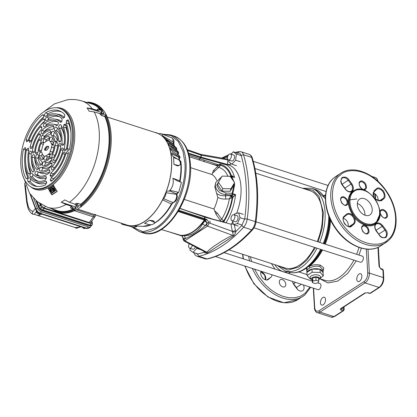 <?xml version="1.0" encoding="UTF-8"?>
<svg xmlns="http://www.w3.org/2000/svg" width="417" height="417" viewBox="0 0 417 417"><rect width="100%" height="100%" fill="white"/><g stroke="black" fill="none" stroke-linecap="round" stroke-linejoin="round"><path stroke-width="0.63" d="M131.543 226.718L143.052 231.748L155.656 227.911C172.575 218.268 186.769 186.696 184.913 162.818L182.964 151.199L178.299 141.545L171.168 135.582L162.536 134.196M227.479 164.616L227.781 159.919L201.39 155.26L200.911 154.389L227.348 159.075M228.829 160.112L227.786 159.919L227.5 159.091L200.942 154.399M205.591 219.029L205.232 220.369L207.202 222.954L208.766 222.589C208.187 220.77 207.129 219.582 205.591 219.029L204.705 218.727L204.382 217.08L230.95 224.169L232.368 231.393L235.501 230.669L235.595 231.873C235.266 233.817 234.526 235.23 233.384 236.105L232.733 235.355L207.489 226.129L206.597 224.82L205.008 225.852C196.933 232.947 194.864 234.281 185.544 238.467L183.954 239.499L184.846 240.802L206.764 252.186C209.48 249.429 212.806 246.838 216.725 244.409C220.484 241.902 228.266 236.919 232.733 235.355C233.452 235.834 233.369 234.724 232.477 232.019L232.368 231.393L208.802 222.777C209.084 223.585 208.646 224.7 207.489 226.129L184.846 240.802L183.861 240.906L205.3 252.045L207.807 252.681C206.759 253.359 205.518 253.228 204.095 252.285L204.049 251.05M187.264 149.667L200.541 154.3L201.39 155.26M194.739 252.91L197.601 254.13L204.095 252.285L204.549 251.654M232.477 232.019L235.595 231.873L241.829 225.461L244.753 218.826C246.285 207.098 246.744 195.839 246.124 185.049C245.498 174.264 243.82 164.387 241.099 155.416C240.442 153.461 239.29 152.627 237.648 152.909L237.111 153.029M200.879 154.384L201.296 155.239L201.176 157.183L227.505 164.475L230.674 164.475L230.742 163.344M227.646 159.106L227.312 159.065M222.553 158.22L224.528 157.47L227.536 157.209M233.384 236.105L207.807 252.681M230.95 224.169L233.327 223.924M226.499 164.882L200.931 157.803L201.041 155.176L187.587 150.485M180.999 235.423L182.062 235.72L183.183 238.519C183.027 237.137 182.5 236.194 181.598 235.688L161.348 229.527M200.989 157.126L200.827 157.772L199.691 158.695L200.926 157.105L188.489 153.154M183.954 239.499L183.172 238.738L183.313 239.301L183.183 238.519L185.544 238.467L184.298 235.662C191.961 235.751 198.518 231.492 202.725 223.72L205.232 220.369L204.7 220.186L205.06 218.847M178.21 211.502L204.33 220.067L204.653 218.706L178.94 210.293M204.627 220.16L204.7 220.186C201.526 224.867 197.121 229.407 193.16 231.909C188.958 234.583 184.95 235.767 181.14 235.459L180.785 235.324C188.948 235.657 196.798 230.575 204.33 220.067L204.627 220.16L204.961 218.816L204.638 217.158M182.062 235.72L184.298 235.662M359.517 281.277A4.134 2.325 107.9 0 1 358.036 281.569A4.134 2.325 107.9 0 1 356.816 278.123A4.134 2.325 107.9 0 1 359.1 273.99A4.134 2.325 107.9 0 1 360.58 273.698A4.134 2.325 107.9 0 1 361.794 277.143A4.134 2.325 107.9 0 1 359.517 281.277M323.206 304.811A4.134 2.325 107.9 0 1 321.726 305.098A4.134 2.325 107.9 0 1 320.506 301.653A4.134 2.325 107.9 0 1 322.789 297.524A4.134 2.325 107.9 0 1 324.27 297.232A4.134 2.325 107.9 0 1 325.489 300.678A4.134 2.325 107.9 0 1 323.206 304.811M364.745 293.047L340.778 308.575A1.183 0.803 57.1 0 0 341.361 308.528L365.323 292.995A1.183 0.803 -122.9 0 1 364.745 293.047L368.055 292.708L369.915 293.307L378.99 287.422A7.678 4.316 -72.1 0 0 383.322 277.597A1.183 0.553 -3.3 0 1 383.776 277.998L383.322 270.19A1.183 0.553 176.7 0 0 382.874 269.789L381.013 269.189A1.183 0.662 -72.1 0 0 380.648 268.538L379.486 266.906A1.183 0.553 -3.3 0 0 379.032 266.505L381.013 269.189M369.915 293.307A1.183 0.803 57.1 0 0 370.494 293.255L369.493 293.391A1.183 0.662 -72.1 0 0 369.915 293.307M343.587 307.084L343.712 309.211A1.183 0.553 -3.3 0 1 344.166 309.612L344.004 306.813M334.549 316.555L331.218 317.144A7.678 4.316 -72.1 0 0 333.97 316.602A1.183 0.803 57.1 0 0 334.549 316.555L343.629 310.67A1.183 0.803 -122.9 0 1 343.045 310.722L341.184 310.118A1.183 0.662 -72.1 0 0 341.851 308.606A1.183 0.553 -3.3 0 1 341.518 308.429M356.78 198.935L349.081 199.952M364.948 215.203A9.45 6.432 57.1 0 0 357.343 203.465A9.45 6.432 57.1 0 1 364.948 215.203M322.529 249.976A40.136 22.554 107.9 0 1 309.117 266.411C312.547 264.717 316.294 264.295 320.36 265.134L323.78 267.86L323.086 271.264M323.003 269.841L319.855 266.51C316.602 265.77 313.297 266.208 309.94 267.829L309.117 266.411L308.022 266.791M306.401 268.037L306.391 268.178A40.136 22.554 107.9 0 1 305.552 268.631M361.367 248.167L358.938 255.058M356.254 260.87L347.715 273.328L337.76 281.084L327.908 282.961L319.672 278.665L324.718 280.292A40.136 22.554 -72.1 0 0 339.094 277.472A40.136 22.554 -72.1 0 0 353.866 260.104M303.727 188.661L312.828 190.162L318.953 196.287L323.41 212.482L322.252 228.01L318.108 241.87M306.813 271.248L306.391 268.178A1.183 0.97 -134.7 0 1 307.491 269.418L306.787 270.774L306.912 272.999A8.121 3.816 -3.3 0 1 306.938 272.572M275.012 269.09L271.436 263.575M290.112 272.478L288.694 273.51M306.99 273.416A8.121 3.816 -3.3 0 1 306.912 272.999M307.006 272.306A8.121 3.816 -3.3 0 1 311.88 269.147L306.928 272.358L307.11 275.522L312.14 272.265L320.235 272.437L319.928 269.267A8.121 3.816 -3.3 0 0 312.083 269.101L311.88 269.147M309.94 267.829L307.491 269.418M320.1 269.325A8.121 3.816 -3.3 0 1 323.128 272.061A8.121 3.816 -3.3 0 1 323.071 272.65L320.053 269.267M312.083 269.101L319.928 269.267M320.235 272.437L323.3 275.866L323.071 272.65M311.186 279.208L310.175 278.957L307.11 275.522M312.265 280.193A4.134 1.944 -3.3 0 1 311.489 279.599L310.436 278.238A5.155 2.424 -3.3 0 1 312.286 275.382A5.155 2.424 -3.3 0 1 318.463 275.157A5.155 2.424 -3.3 0 1 320.235 277.675L319.344 279.145A4.134 1.944 -3.3 0 1 318.645 279.823M311.489 279.599A4.134 1.944 -3.3 0 1 312.969 277.305A4.134 1.944 -3.3 0 1 317.926 277.128A4.134 1.944 -3.3 0 1 319.344 279.145M311.958 269.095L312.14 272.265M323.3 275.866L319.625 278.686M315.429 247.682L306.902 260.187L298.645 267.115L287.86 270.127L278.759 265.942M228.964 249.856L284.962 267.949A40.605 22.82 -72.1 0 0 299.51 265.092A40.605 22.82 -72.1 0 0 314.522 247.39M317.233 241.589A40.605 22.82 -72.1 0 0 309.93 190.663L255.772 173.17M312.406 282.643L312.224 279.52L312.698 277.91L315.857 277.164L318.541 278.035L318.718 281.157L318.249 282.768L315.09 283.508L312.406 282.643L312.88 281.032L312.698 277.91M312.88 281.032L316.034 280.287L318.718 281.157M315.857 277.164L316.034 280.287M317.728 282.888L319.995 283.623A3.18 1.788 107.9 0 1 320.934 286.271A3.18 1.788 107.9 0 1 319.182 289.445A3.18 1.788 107.9 0 1 318.046 289.669L215.5 256.544M254.01 227.844L360.408 262.215A3.18 1.788 -72.1 0 0 361.544 261.991A3.18 1.788 -72.1 0 0 363.296 258.816A3.18 1.788 -72.1 0 0 362.363 256.168L256.033 221.818M200.681 249.647L196.777 248.381L193.014 252.353L189.964 250.143L190.173 248.36M196.86 247.662L196.777 248.381M197.663 253.854L193.014 252.353M238.159 226.082L233.51 224.581L232.483 220.89M234.328 214.807L234.745 213.869L238.675 212.852L240.025 217.7L237.44 223.564L233.51 224.581M243.325 214.354L238.675 212.852M244.675 219.201L240.025 217.7M242.089 225.065L237.44 223.564M231.44 176.271L231.477 175.812L232.034 175.703L234.562 177.465L231.763 176.683L234.109 181.927M234.411 183.24L234.656 185.216L232.743 193.676L235.553 194.624L232.071 194.927L232.743 193.676L232.212 193.332L232.071 194.927L225.816 194.624L225.482 195.755L230.971 195.662L230.674 196.152L232.149 197.877C230.752 206.212 227.937 213.895 223.705 220.911L223.689 222.141M236.528 165.669L231.878 164.168L228.829 161.958L229.032 160.175M240.286 161.697L235.641 160.196L231.878 164.168M237.951 153.305L233.301 151.804L236.35 154.014L235.641 160.196M231.07 154.154L233.301 151.804M241 155.515L236.35 154.014M195.37 246.885A3.18 1.788 107.9 0 1 193.889 248.97A3.18 1.788 107.9 0 1 192.753 249.194L189.589 248.172A3.18 1.788 107.9 0 1 189.245 243.705M192.373 245.326A3.18 1.788 107.9 0 1 190.731 247.948A3.18 1.788 107.9 0 1 189.589 248.172M233.906 214.672L237.07 215.693A3.18 1.788 107.9 0 1 238.003 218.341A3.18 1.788 107.9 0 1 236.251 221.516A3.18 1.788 107.9 0 1 235.115 221.74L231.951 220.718A3.18 1.788 107.9 0 1 231.018 218.07A3.18 1.788 107.9 0 1 232.769 214.896A3.18 1.788 107.9 0 1 233.906 214.672A3.18 1.788 107.9 0 1 234.844 217.32A3.18 1.788 107.9 0 1 233.093 220.494A3.18 1.788 107.9 0 1 231.951 220.718M209.72 221.02L210.272 222.542M230.403 153.941L233.567 154.962A3.18 1.788 107.9 0 1 234.505 157.61A3.18 1.788 107.9 0 1 232.754 160.785A3.18 1.788 107.9 0 1 231.612 161.009L228.453 159.987A3.18 1.788 107.9 0 1 227.515 157.339A3.18 1.788 107.9 0 1 229.267 154.165A3.18 1.788 107.9 0 1 230.403 153.941A3.18 1.788 107.9 0 1 231.341 156.589A3.18 1.788 107.9 0 1 229.59 159.763A3.18 1.788 107.9 0 1 228.453 159.987M182.156 236.09L168.02 231.524M178.549 210.95L207.515 220.312M216.251 165.664L216.225 165.163L217.935 165.08L220.254 164.011L220.447 164.413C225.482 165.601 229.157 169.401 231.477 175.812L230.81 176.219M231.763 176.683L231.002 176.36L231.258 176.839L231.763 176.683M231.581 176.36L231.002 176.36M232.18 176.49L227.75 176.235M232.29 176.516L234.562 177.465A39.912 22.429 107.9 0 0 223.152 163.365L228.297 164.851A40.084 22.528 -72.1 0 1 241 187.144A40.084 22.528 -72.1 0 1 236.621 213.384M233.265 197.053L232.728 197.47L231.294 195.458L232.311 195.01L233.265 197.053L235.553 194.624A39.912 22.429 107.9 0 1 225.998 222.85M216.225 165.163L210.293 163.527M203.939 161.786L204.163 160.436M203.199 216.486L204.903 217.038M212.847 219.149L187.275 210.893M220.749 221.578L220.291 220.484L221.698 219.212A34.715 19.51 -72.1 0 0 229.366 198.909L232.728 197.47C231.289 206.316 228.297 214.437 223.762 221.823L223.481 221.985M231.868 176.401L232.034 175.703M217.935 165.08L220.447 164.413L220.504 165.325C225.211 166.555 228.672 170.162 230.898 176.156L230.888 176.219M218.404 182.276L217.669 184.788L222.073 191.122L230.168 191.294L233.854 185.132L234.594 182.62L230.189 176.287L222.094 176.115L218.404 182.276L222.814 188.609L230.909 188.781L234.594 182.62M234.062 184.439L232.212 193.332L225.951 193.029L219.441 190.324L216.725 185.153L221.135 177.715M216.715 180.358A25.99 14.605 -72.1 0 0 211.966 174.561L213.415 170.605L217.2 166.826L217.533 165.867L189.401 156.776M220.291 220.484L215.923 214.072L213.952 209.011A25.99 14.605 -72.1 0 0 217.783 197.33L214.833 187.103L215.667 182.599L215.365 185.299A10.347 9.007 16.4 0 0 225.816 194.624L225.951 193.029M184.267 199.42L213.952 209.011M190.538 167.639L211.966 174.561M214.692 210.767L217.419 213.186L221.698 219.212L223.705 220.911A3.07 1.444 176.7 0 1 221.792 221.536M227.896 176.235A34.715 19.51 -72.1 0 0 218.711 167.42L220.504 165.325L217.544 165.992M214.833 187.103L215.365 185.299L214.833 187.103M230.168 191.294L230.909 188.781M222.073 191.122L222.814 188.609M216.929 193.629C219.243 195.307 222.094 196.016 225.482 195.755L225.8 199.039C222.782 199.222 220.113 198.648 217.783 197.33M225.8 199.039L229.366 198.909L230.674 196.152M232.405 197.674L230.971 195.662L231.294 195.458M212.529 173.232L218.711 167.42L217.2 166.826M217.419 213.186L215.923 214.072M214.984 170.897L213.415 170.605M284.988 286.547A4.134 2.815 57.1 0 0 284.801 281.543A4.134 2.815 57.1 0 0 280.292 279.755A4.134 2.815 57.1 0 0 280.094 279.906A4.134 2.815 57.1 0 0 280.281 284.91A4.134 2.815 57.1 0 0 284.79 286.698A4.134 2.815 57.1 0 0 284.988 286.547M292.494 281.418A5.609 3.821 57.1 0 0 293.917 284.696L296.716 288.491A5.609 3.821 57.1 0 0 302.69 290.712A5.609 3.821 57.1 0 0 302.961 290.508A5.609 3.821 57.1 0 0 303.404 284.941M309.972 287.063L305.062 293.354L300.261 296.32L294.97 297.754L289.158 297.78L283.044 296.414L276.857 293.698L270.841 289.737L265.228 284.681L258.947 276.919L254.516 269.147M251.581 261.522L250.403 256.783M261.089 271.269A5.609 3.821 57.1 0 0 262.559 277.795A5.609 3.821 57.1 0 0 268.173 279.562A5.609 3.821 57.1 0 0 268.444 279.359L270.904 277.263A5.609 3.821 57.1 0 0 271.999 274.793M379.887 214.036L375.701 223.783C370.916 228.62 358.995 224.612 353.595 216.355C346.991 206.034 346.506 197.689 352.151 191.325L357.671 189.073L364.51 190.303M340.09 175.343L340.251 175.203C345.432 168.697 367.002 166.044 384.865 189.511C402.181 213.447 395.045 235.537 388.018 239.551L387.846 239.702C382.67 246.202 361.101 248.855 343.238 225.388C325.917 201.453 333.058 179.362 340.084 175.348L340.09 175.343M370.374 214.567A9.45 6.432 57.1 0 0 369.942 203.131A9.45 6.432 57.1 0 0 359.636 199.05A9.45 6.432 57.1 0 0 359.178 199.394A9.45 6.432 57.1 0 0 359.61 210.83A9.45 6.432 57.1 0 0 369.915 214.911A9.45 6.432 57.1 0 0 370.374 214.567M377.911 200.952A5.609 3.821 57.1 0 0 373.215 192.946M345.589 189.276A5.609 3.821 57.1 0 0 344.864 188.093L342.065 184.298A5.609 3.821 57.1 0 0 341.82 183.991M379.538 235.282A5.609 3.821 57.1 0 0 378.808 234.099L376.009 230.304A5.609 3.821 57.1 0 0 375.769 229.991M376.509 231.19C374.565 227.974 374.466 225.607 376.207 224.08A5.609 3.821 -122.9 0 1 382.18 226.301L382.853 225.805C380.429 222.975 378.13 222.235 375.952 223.575C374.289 225.441 374.367 227.922 376.197 231.023L379.308 234.985L376.395 231.305M348.086 226.353A5.609 3.821 57.1 0 0 343.389 218.346M88.425 225.383A3.07 1.47 -140.3 0 1 87.283 225.284L41.82 210.601A3.07 1.47 -140.3 0 1 38.609 207.692L35.951 200.561M39.631 203.381L40.449 205.576A1.298 0.876 159.5 0 0 38.734 206.076L37.014 201.458M40.449 205.576L41.617 207.171L43.404 208.255A1.298 0.73 -72.1 0 1 43.05 209.986L42.56 210.569L89.587 225.759L91.745 225.477L92.183 224.852L90.009 225.154L43.05 209.986L40.454 208.385L38.734 206.076L38.244 206.66L35.982 200.593M89.587 225.759L90.009 225.154A1.298 0.73 -72.1 0 0 90.364 223.423L91.724 223.361A1.298 1.136 50.4 0 1 92.011 225.039M92.183 224.852L92.35 222.61A1.298 0.876 159.5 0 0 91.86 222.183L91.552 221.359M42.56 210.569C40.532 209.751 39.094 208.453 38.244 206.66M76.316 209.84L93.846 215.506A1.298 0.73 107.9 0 1 93.408 216.887L74.33 210.726M95.159 216.48L93.408 216.887L89.248 222.522L44.061 207.927L40.856 205.023L41.335 204.45M95.623 214.692L95.144 216.506L90.843 222.324L89.248 222.522M85.23 211.57L84.411 211.31M77.515 209.157L84.338 211.362M40.439 203.908L40.856 205.023M174.812 201.76A4.316 2.429 -72.1 0 0 177.063 195.182A1.772 1.152 162.3 0 0 177.027 194.895L177.027 194.895A1.772 1.152 162.3 0 0 176.422 194.322L176.381 193.926L178.142 192.419L178.695 192.466L181.458 182.37L176.469 180.545M171.908 203.986A44.468 24.989 -72.1 0 0 171.929 203.955A1.772 0.474 -151.2 0 1 171.919 203.97L171.919 203.97A1.772 0.474 -151.2 0 1 171.382 204.033L172.82 202.506A5.108 2.872 -72.1 0 0 173.764 202.104A5.108 2.872 -72.1 0 0 176.641 195.568A5.108 2.872 -72.1 0 0 176.422 194.322L166.086 192.722A5.843 3.284 107.9 0 1 163.464 198.669L172.82 202.506A1.772 1.397 -101.2 0 0 173.326 202.521L171.919 203.97C167.363 212.18 162.02 218.315 155.895 222.365L154.092 223.449M161.249 133.69A5.843 3.284 107.9 0 1 162.812 135.958L173.003 141.921A5.14 2.888 -72.1 0 0 171.575 137.761L161.249 133.69A5.843 3.284 107.9 0 0 159.721 133.716L158.783 133.701A48.513 27.261 -72.1 0 0 154.603 132.34M125.204 224.539L123.87 224.336A5.843 3.284 107.9 0 1 122.567 224.435A5.843 3.284 107.9 0 1 121.144 223.173M176.433 149.938L176.897 149.296L176.318 148.071A45.323 25.468 -72.1 0 0 175.792 147.165L167.118 141.139A48.174 27.074 107.9 0 0 166.102 139.7L174.014 144.636A45.323 25.468 -72.1 0 0 173.712 144.282A2.361 1.85 -40.7 0 1 174.019 144.548L174.457 146.273M179.274 158.533L180.024 157.855L179.513 156.87A45.323 25.468 -72.1 0 0 179.232 155.666L171.595 150.829L170.949 149.953A48.174 27.074 107.9 0 0 170.339 147.957L170.642 147.712L178.163 152.179L178.7 153.289L178.085 153.988M180.889 161.608L180.884 161.462C181.661 167.592 181.395 174.144 180.092 181.119A44.468 24.989 -72.1 0 0 180.889 161.608L180.488 160.926L178.716 159.857M180.128 181.822L179.68 180.822L180.087 181.124M176.917 194.437L178.137 192.419L174.931 191.408L178.695 192.466M154.295 222.84A3.544 1.663 176.7 0 1 152.46 224.424A3.544 1.663 176.7 0 1 148.78 224.513L144.569 223.366L149.354 220.265L153.07 220.687L154.212 221.391L154.295 222.84A3.544 1.663 176.7 0 0 153.128 221.698L149.354 220.265M168.468 143.479L168.718 143.328L168.468 143.479A48.174 27.074 107.9 0 1 169.292 145.215L170 146.039L177.757 151.11L178.664 152.747M179.513 156.87L172.039 152.721L171.679 153.044A48.174 27.074 107.9 0 1 172.065 155.26L172.643 156.177L177.449 159.085M123.87 224.336L124.808 224.346M124.871 224.377A48.513 27.261 -72.1 0 0 131.136 225.931A48.513 27.261 -72.1 0 0 162.599 199.852L163.464 198.669M166.086 192.722L166.43 191.158A48.513 27.261 -72.1 0 0 163.308 136.984L162.812 135.958M173.738 145.788A44.541 25.03 -72.1 0 0 173.232 145.152L170.423 143.584M173.232 145.152L173.962 145.94M176.339 150.177A44.541 25.03 -72.1 0 0 175.5 148.525L175.896 148.916M175.5 148.525L169.271 145.168M178.08 154.936A44.541 25.03 -72.1 0 0 177.314 152.559L177.751 153.034M177.314 152.559L170.725 149.166M170.339 147.957L170.642 147.712L170.365 148.03M179.19 160.144A44.541 25.03 -72.1 0 0 178.643 157.173L179.091 157.668L179.602 160.394M178.643 157.173L171.835 153.868M170.626 190.543A1.183 0.865 -72 0 0 170.277 191.09L169.448 190.819L170.626 190.543L174.931 191.408M173.326 202.521L174.561 202.01C176.798 200.155 177.616 197.783 177.027 194.895L176.381 193.926L170.277 191.09L166.43 191.158M154.243 223.178A45.218 25.411 -72.1 0 0 155.333 222.501A45.218 25.411 -72.1 0 0 171.382 204.033L162.599 199.852M176.959 180.723L172.893 178.231L179.68 180.822A45.218 25.411 -72.1 0 0 180.488 160.926M180.144 181.833L179.68 180.822M163.308 136.984L173.712 144.282L173.003 141.921A2.361 0.615 7.4 0 1 173.826 142.515L173.826 142.515A2.361 0.615 7.4 0 1 173.8 142.583M172.893 178.231C173.905 183.126 172.758 187.322 169.448 190.819M176.318 148.071L168.718 143.328L168.525 143.594M179.498 165.168L178.539 165.794L177.241 165.83L173.972 164.397L173.576 157.543L177.585 159.143A3.544 2.413 57.1 0 1 180.17 162.093A3.544 2.413 57.1 0 1 179.498 165.168A3.544 2.413 57.1 0 1 177.944 165.377L173.972 164.397M180.024 157.855L179.763 156.359M179.232 155.666L179.774 156.808M175.792 147.165L176.761 148.525M174.019 144.548L173.826 142.515C174.405 140.904 173.66 139.325 171.575 137.761M77.598 209.11L126.93 225.044A48.362 27.178 -72.1 0 0 157.788 207.807A48.362 27.178 -72.1 0 0 171.523 159.758A48.362 27.178 -72.1 0 0 156.662 133.007L107.216 117.031M82.102 226.775L83.244 228.235L84.823 228.526L85.157 228.125M83.124 227.974L83.452 227.578M36.946 211.57L36.571 212.488L37.196 213.176L39.266 213.806L39.599 213.405M36.592 210.663L36.201 211.492L36.899 211.627M36.201 211.492L36.581 211.117M37.561 213.259L38.098 212.607M98.016 110.541A56.034 31.489 -72.1 0 0 97.432 109.754A1.183 0.443 -146.2 0 1 97.38 109.4A1.183 1.183 0 0 1 98.673 108.915A1.183 0.662 105.3 0 1 98.892 109.072A57.212 32.156 107.9 0 1 99.517 109.916L97.995 110.573A55.993 31.468 -72.1 0 0 97.411 109.786L97.38 109.4A1.183 0.443 -146.2 0 1 97.505 109.317M97.865 109.478L97.432 109.754A1.183 0.912 -37.6 0 1 98.892 109.072L103.406 110.302A57.41 32.265 107.9 0 1 106.476 115.233L106.575 115.645L105.6 115.358A57.254 32.177 107.9 0 1 110.166 134.628A57.254 32.177 107.9 0 1 80.856 205.774L80.684 204.867A56.66 31.843 -72.1 0 0 109.353 134.717A56.66 31.843 -72.1 0 0 105.006 115.999L104.73 116.505L101.639 115.535L100.351 114.508A55.993 31.468 -72.1 0 0 99.861 113.575L94.159 111.912L89.061 111.146A54.997 30.905 -72.1 0 0 87.033 107.888L101.018 112.241L102.045 110.651L102.389 110.875L101.362 112.47L101.018 112.241M53.298 184.955L53.783 185.846L49.164 188.802L49.269 189.151M53.376 184.981L53.798 185.721M53.22 184.934L48.122 188.239L50.723 193.227L52.182 192.513L51.979 192.315L52.182 192.513M48.998 188.875L49.227 189.141M49.915 188.745L52.167 192.378M49.998 188.765L51.979 192.315M51.489 187.702L50.155 188.625L50.78 189.459L51.494 188.979M51.572 187.723L53.736 191.33L52.151 192.195L53.736 191.33M53.548 191.267L51.411 187.676M53.902 186.222L51.755 187.572L53.746 191.148L54.538 190.97M53.981 186.248L57.212 191.424L52.016 194.796L51.692 194.661L57.197 191.294M56.993 191.226L53.819 186.201M50.723 193.227L51.989 192.451M53.798 187.468L55.591 190.642L51.056 193.624L51.692 194.661M55.346 190.35L54.544 190.652L55.346 190.35L53.741 187.697M53.746 191.148L54.351 190.908M52.985 187.958L54.528 190.835M51.416 188.948L51.604 189.438L50.884 190.043L52.151 192.195M50.514 189.339L51.432 188.979M52.151 190.298L52.349 190.762L52.073 190.819L51.885 190.381L52.172 190.324M49.936 189.954L50.874 191.638L50.613 191.825L49.665 190.183L49.951 189.98M52.245 190.871L52.062 190.574M50.785 191.877L49.837 190.241M52.761 188.13L54.34 190.778M54.544 190.652L53.006 187.984M53.569 187.64L55.159 190.288M49.206 189.162L49.837 188.719M53.616 185.789L49.003 188.75M70.593 207.265L70.838 206.889A55.993 31.468 -72.1 0 0 71.781 206.363L72.751 207.723A57.212 32.156 107.9 0 1 71.74 208.292A1.183 0.657 110.5 0 1 71.354 208.333L74.883 209.647A57.254 32.177 107.9 0 1 56.655 211.669L57.582 212.013A57.296 32.198 107.9 0 0 75.821 209.996L74.883 209.647M86.673 102.499L87.935 102.097A57.254 32.177 107.9 0 1 91.839 102.738A57.254 32.177 107.9 0 1 102.181 109.874L103.145 110.14A57.296 32.198 107.9 0 0 92.798 103.004L87.935 102.097M75.654 208.573L75.248 208.594L75.143 206.811L75.555 206.78L75.654 208.573A57.332 32.218 -72.1 0 0 78.469 206.749L78.459 206.551M78.422 206.535L75.993 205.623L75.05 204.247A55.993 31.468 -72.1 0 0 75.983 203.559L77.619 203.308L80.7 204.32A56.081 31.515 -72.1 0 0 108.999 134.952A56.081 31.515 -72.1 0 0 104.73 116.505M103.922 113.575L104 113.455A57.332 32.218 -72.1 0 0 102.389 110.875M75.05 204.283A56.034 31.489 -72.1 0 0 75.983 203.59A1.183 0.532 -2.2 0 1 77.625 203.444A1.183 0.631 109.1 0 1 76.994 204.883A57.212 32.156 107.9 0 1 75.993 205.623M70.582 207.218L70.593 207.317A1.183 0.573 -4.4 0 1 70.838 206.926A56.034 31.489 -72.1 0 0 71.781 206.399M101.373 112.892A57.212 32.156 107.9 0 1 101.894 113.893A1.183 0.636 106.3 0 1 101.993 114.294A1.183 0.636 106.3 0 1 101.717 115.415A1.183 0.396 -148.1 0 1 100.372 114.477A56.034 31.489 -72.1 0 0 99.882 113.544L101.373 112.892L103.864 113.565M106.476 115.233L101.894 113.893A1.183 0.85 153.3 0 0 100.372 114.477L100.351 114.508M105.006 115.999L105.6 115.358M80.856 205.774L81.821 206.107L81.513 206.451L76.994 204.883A1.183 0.761 52.8 0 1 75.983 203.59L75.983 203.559M80.7 204.32L80.684 204.867M70.838 206.889L70.838 206.926A1.183 0.844 -118.3 0 0 71.74 208.292L75.821 209.996M48.643 147.248A0.886 0.5 107.9 0 1 48.143 148.384L47.986 148.483A0.886 0.5 -72.1 0 0 47.611 148.968A2.069 1.162 107.9 0 1 45.995 150.25A2.069 1.162 107.9 0 1 45.797 150.146A0.886 0.5 -72.1 0 0 45.708 150.099A0.886 0.5 -72.1 0 0 45.396 150.162L45.239 150.266A0.886 0.5 107.9 0 1 44.921 150.328A0.886 0.5 107.9 0 1 44.65 149.839L44.619 149.317A0.886 0.5 107.9 0 1 45.119 148.181L45.271 148.082A0.886 0.5 -72.1 0 0 45.651 147.597A2.069 1.162 107.9 0 1 47.267 146.315A2.069 1.162 107.9 0 1 47.465 146.419A0.886 0.5 -72.1 0 0 47.548 146.461A0.886 0.5 -72.1 0 0 47.866 146.403L48.023 146.299A0.886 0.5 107.9 0 1 48.341 146.237A0.886 0.5 107.9 0 1 48.612 146.727L48.643 147.248M45.119 148.181L46.047 148.483A0.886 0.5 -72.1 0 0 45.547 149.614L44.619 149.317M48.612 146.774A0.886 0.5 107.9 0 1 48.476 146.763A0.886 0.5 107.9 0 1 48.393 146.721L47.642 146.476M45.651 147.597L46.579 147.894A0.886 0.5 107.9 0 1 46.204 148.384L45.271 148.082M51.197 177.694A35.695 20.058 -72.1 0 0 66.094 153.237A1.934 1.084 107.9 0 1 67.658 151.647A1.934 1.084 107.9 0 1 67.82 151.699A1.934 1.084 107.9 0 1 68.2 153.774A39.558 22.231 107.9 0 1 51.666 180.9L50.963 181.14L50.348 180.134L51.197 177.694L53.538 178.742L52.823 179.883M52.068 180.556L50.332 179.868M50.9 172.982A30.378 17.071 -72.1 0 0 62.847 153.623A1.934 1.084 107.9 0 1 64.385 152.101A1.934 1.084 107.9 0 1 64.546 152.153A1.934 1.084 107.9 0 1 64.906 154.3A34.241 19.245 107.9 0 1 51.411 176.151L50.692 176.412L50.076 175.406L50.9 172.982L53.246 174.03L52.573 175.093M50.076 175.406L51.781 175.823M46.443 177.757L45.291 180.118A34.241 19.245 107.9 0 1 37.551 181.223A34.241 19.245 107.9 0 1 30.232 176.568A1.934 1.084 107.9 0 1 30.279 174.243A1.934 1.084 107.9 0 1 31.828 173.17A1.934 1.084 107.9 0 1 32.083 173.378A30.378 17.071 -72.1 0 0 36.06 176.699A30.378 17.071 -72.1 0 0 45.411 176.542L45.938 176.527L46.443 177.757M46.313 176.949L45.411 176.542M46.72 182.484L45.583 184.84A39.558 22.231 107.9 0 1 36.143 186.342A39.558 22.231 107.9 0 1 27.903 181.233A1.934 1.084 107.9 0 1 27.934 178.909A1.934 1.084 107.9 0 1 29.487 177.819A1.934 1.084 107.9 0 1 29.732 178.017A35.695 20.058 -72.1 0 0 34.215 181.666A35.695 20.058 -72.1 0 0 45.661 181.28L46.214 181.254L46.72 182.484M46.595 181.703L45.661 181.28M60.611 122.332L60.293 122.155A30.378 17.071 -72.1 0 0 54.684 119.053A30.378 17.071 -72.1 0 0 46.652 120.591A1.934 1.084 107.9 0 1 46.141 120.69A1.934 1.084 107.9 0 1 45.469 119.601A1.934 1.084 107.9 0 1 46.657 117.073A34.241 19.245 107.9 0 1 58.542 116.254A34.241 19.245 107.9 0 1 62.055 118.855L61.872 121.389L60.293 122.155L60.991 122.29M63.332 118.12L62.998 117.922A35.695 20.058 -72.1 0 0 56.092 113.94A35.695 20.058 -72.1 0 0 45.802 116.218A1.934 1.084 107.9 0 1 45.25 116.343A1.934 1.084 107.9 0 1 44.572 115.254A1.934 1.084 107.9 0 1 45.714 112.752A39.558 22.231 107.9 0 1 60.392 111.282A39.558 22.231 107.9 0 1 64.786 114.659L64.593 117.172L62.998 117.922L63.733 118.068M66.517 120.737L68.92 121.378L68.659 123.489L66.162 123.005L66.668 120.503L67.908 119.835L68.263 120.237A39.558 22.231 107.9 0 1 69.54 148.634A1.934 1.084 107.9 0 1 67.908 150.474A1.934 1.084 107.9 0 1 67.304 148.603A35.695 20.058 -72.1 0 0 66.162 123.005M63.796 124.954L66.199 125.595L65.928 127.68L63.431 127.195L63.947 124.719L65.188 124.052L65.552 124.475A34.241 19.245 107.9 0 1 66.355 149.046A1.934 1.084 107.9 0 1 64.734 150.865A1.934 1.084 107.9 0 1 64.129 148.963A30.378 17.071 -72.1 0 0 63.431 127.195M25.948 150.073L23.435 149.291L25.202 147.592M25.281 147.628L25.692 149.229A35.695 20.058 -72.1 0 0 27.991 175.39A1.934 1.084 107.9 0 1 27.658 177.95A1.934 1.084 107.9 0 1 26.469 178.716A1.934 1.084 107.9 0 1 25.974 178.325A39.558 22.231 107.9 0 1 23.435 149.291M28.935 150.626L26.422 149.839L28.194 148.103M28.278 148.139L28.695 149.708A30.378 17.071 -72.1 0 0 30.389 170.631A1.934 1.084 107.9 0 1 30.034 173.144A1.934 1.084 107.9 0 1 28.846 173.91A1.934 1.084 107.9 0 1 28.325 173.472A34.241 19.245 107.9 0 1 26.422 149.839M26.042 139.773A39.558 22.231 107.9 0 1 42.451 114.977A1.934 1.084 107.9 0 1 43.326 114.795A1.934 1.084 107.9 0 1 43.816 116.364A1.934 1.084 107.9 0 1 42.857 118.23A35.695 20.058 -72.1 0 0 28.064 140.565L26.672 141.884L26.042 139.773L28.554 140.55M29.044 140.248A34.241 19.245 107.9 0 1 43.3 119.231A1.934 1.084 107.9 0 1 44.16 119.059A1.934 1.084 107.9 0 1 44.65 120.638A1.934 1.084 107.9 0 1 43.676 122.504A30.378 17.071 -72.1 0 0 31.046 141.113L29.498 142.369L29.044 140.248L31.562 141.029M46.579 147.894A2.069 1.162 107.9 0 1 47.929 146.586M45.573 150.089L45.547 149.614M101.362 112.47A55.305 31.082 107.9 0 1 101.717 112.981M102.045 110.651L99.517 109.916M87.033 107.888L92.204 108.774L97.995 110.573M30.264 172.721A33.902 19.052 107.9 0 1 28.085 161.999M43.118 158.898A12.051 6.771 107.9 0 1 41.856 156.021A1.892 1.063 107.9 0 1 42.284 153.889M41.955 152.883A7.933 4.457 -72.1 0 0 43.404 155.411A2.226 1.251 107.9 0 1 43.279 158.668A2.226 1.251 107.9 0 1 41.909 159.555A2.226 1.251 107.9 0 1 41.591 159.414A12.385 6.959 107.9 0 1 39.334 155.463A2.226 1.251 107.9 0 1 39.829 152.971A2.226 1.251 107.9 0 1 41.419 152.09A2.226 1.251 107.9 0 1 41.955 152.883M27.85 177.6A39.219 22.038 107.9 0 1 24.822 164.22M34.142 170.954A28.585 16.065 107.9 0 1 31.348 159.779M29.013 153.393A1.934 1.084 107.9 0 1 30.858 151.246A1.934 1.084 107.9 0 1 31.364 152.711A25.062 14.084 -72.1 0 0 34.288 168.52A1.934 1.084 107.9 0 1 34.012 171.168A1.934 1.084 107.9 0 1 32.823 171.94A1.934 1.084 107.9 0 1 32.385 171.642A28.924 16.253 107.9 0 1 29.013 153.393L31.254 154.009M41.189 164.783A17.957 10.091 107.9 0 1 38.15 158.309A1.892 1.063 107.9 0 1 38.51 156.448M35.622 157.73A2.226 1.251 107.9 0 1 36.19 155.306A2.226 1.251 107.9 0 1 37.733 154.498A2.226 1.251 107.9 0 1 38.301 155.432A13.839 7.777 -72.1 0 0 41.528 161.077A2.226 1.251 107.9 0 1 41.491 164.387A2.226 1.251 107.9 0 1 40.115 165.278A2.226 1.251 107.9 0 1 39.886 165.189A18.291 10.279 107.9 0 1 35.622 157.73L38.15 158.309M38.359 168.911A23.274 13.078 107.9 0 1 34.621 157.798A1.595 0.897 107.9 0 1 34.621 157.626M38.432 168.807A1.934 1.084 107.9 0 1 37.238 169.578A1.934 1.084 107.9 0 1 36.962 169.453A23.607 13.266 107.9 0 1 32.093 157.173A1.934 1.084 107.9 0 1 32.693 155.223A1.934 1.084 107.9 0 1 33.954 154.639A1.934 1.084 107.9 0 1 34.47 155.718A19.745 11.097 -72.1 0 0 38.541 165.987A1.934 1.084 107.9 0 1 38.432 168.807M39.615 126.309A33.902 19.052 107.9 0 1 44.53 121.17M43.04 145.262A7.933 4.457 -72.1 0 0 41.83 149.395A2.226 1.251 107.9 0 1 39.896 151.851A2.226 1.251 107.9 0 1 39.891 151.851A2.226 1.251 107.9 0 1 39.135 150.021A12.385 6.959 107.9 0 1 41.022 143.568A2.226 1.251 107.9 0 1 42.805 142.333A2.226 1.251 107.9 0 1 43.04 145.262M38.265 122.598A39.219 22.038 107.9 0 1 43.686 116.927M40.96 130.021A28.585 16.065 107.9 0 1 41.387 129.489M40.256 127.018A1.934 1.084 107.9 0 1 41.356 126.632A1.934 1.084 107.9 0 1 41.867 128.024A1.934 1.084 107.9 0 1 41.106 129.859A25.062 14.084 -72.1 0 0 32.401 146.852A1.934 1.084 107.9 0 1 30.795 148.598A1.934 1.084 107.9 0 1 30.79 148.598A1.934 1.084 107.9 0 1 30.206 146.633A28.924 16.253 107.9 0 1 40.256 127.018L41.872 127.691M38.051 151.871A17.957 10.091 107.9 0 1 38.187 150.865M38.979 140.049A2.226 1.251 107.9 0 1 40.689 138.97A2.226 1.251 107.9 0 1 40.845 142.056A13.839 7.777 -72.1 0 0 38.15 151.272A2.226 1.251 107.9 0 1 36.201 153.894A2.226 1.251 107.9 0 1 36.196 153.894A2.226 1.251 107.9 0 1 35.424 152.231A18.291 10.279 107.9 0 1 38.979 140.049L41.241 140.878M33.021 153.055L33.021 153.055A1.934 1.084 107.9 0 1 32.364 151.46A23.607 13.266 107.9 0 1 38.63 134.519A1.934 1.084 107.9 0 1 39.959 133.836A1.934 1.084 107.9 0 1 39.938 136.771A19.745 11.097 -72.1 0 0 34.7 150.938A1.934 1.084 107.9 0 1 33.021 153.055M48.002 119.96A1.595 0.897 107.9 0 1 48.982 118.131A33.902 19.052 107.9 0 1 59.626 116.854M61.711 121.634A30.712 17.259 -72.1 0 0 57.098 119.481L54.684 119.053M45.797 141.598A1.892 1.063 107.9 0 1 46.563 139.893A12.051 6.771 107.9 0 1 49.388 137.845M47.71 140.665A7.933 4.457 -72.1 0 0 45.057 142.265A2.226 1.251 107.9 0 1 44.025 142.718A2.226 1.251 107.9 0 1 43.248 141.462A2.226 1.251 107.9 0 1 44.176 138.887A12.385 6.959 107.9 0 1 48.32 136.39A2.226 1.251 107.9 0 1 48.789 136.442A2.226 1.251 107.9 0 1 49.274 138.673A2.226 1.251 107.9 0 1 47.71 140.665M47.111 115.514A1.595 0.897 107.9 0 1 48.049 113.805A39.219 22.038 107.9 0 1 61.476 111.871M64.468 117.365A36.029 20.251 -72.1 0 0 58.505 114.367L56.092 113.94M45.969 125.814A1.595 0.897 107.9 0 1 46.803 124.313A28.585 16.065 107.9 0 1 57.77 121.837M57.499 125.142A25.401 14.272 -72.1 0 0 55.685 124.6L53.272 124.172A25.062 14.084 -72.1 0 0 44.744 126.612A1.934 1.084 107.9 0 1 44.087 126.799A1.934 1.084 107.9 0 1 43.41 125.71A1.934 1.084 107.9 0 1 44.452 123.27A28.924 16.253 107.9 0 1 56.691 121.227A28.924 16.253 107.9 0 1 57.874 121.91A1.934 1.084 107.9 0 1 58.13 124.078A1.934 1.084 107.9 0 1 56.613 125.527A1.934 1.084 107.9 0 1 56.373 125.428A25.062 14.084 -72.1 0 0 53.272 124.172M43.915 137.756A1.892 1.063 107.9 0 1 44.572 136.312A17.957 10.091 107.9 0 1 50.952 131.892M49.988 130.604A2.226 1.251 107.9 0 1 50.358 130.672A2.226 1.251 107.9 0 1 50.817 132.992A2.226 1.251 107.9 0 1 49.17 134.91A13.839 7.777 -72.1 0 0 43.253 138.48A2.226 1.251 107.9 0 1 42.117 139.043A2.226 1.251 107.9 0 1 41.34 137.787A2.226 1.251 107.9 0 1 42.169 135.322A18.291 10.279 107.9 0 1 49.988 130.604L50.65 130.917M43.9 132.184A1.595 0.897 107.9 0 1 44.426 131.298A23.274 13.078 107.9 0 1 53.803 126.528M41.226 132.528A1.934 1.084 107.9 0 1 42.034 130.286A23.607 13.266 107.9 0 1 53.167 125.621A1.934 1.084 107.9 0 1 53.303 125.673A1.934 1.084 107.9 0 1 53.668 127.81A1.934 1.084 107.9 0 1 52.12 129.338A1.934 1.084 107.9 0 1 52.099 129.333A19.745 11.097 -72.1 0 0 51.864 129.286A19.745 11.097 -72.1 0 0 42.789 133.231A1.934 1.084 107.9 0 1 41.898 133.617A1.934 1.084 107.9 0 1 41.226 132.528M67.705 135.176A30.712 17.259 -72.1 0 0 65.928 127.68M53.558 143.37A8.267 4.65 -72.1 0 0 52.318 141.598A1.892 1.063 107.9 0 1 52.422 138.835A1.892 1.063 107.9 0 1 52.803 138.381M51.301 143.683A7.933 4.457 -72.1 0 0 49.858 141.149A2.226 1.251 107.9 0 1 49.977 137.897A2.226 1.251 107.9 0 1 51.536 137.068A2.226 1.251 107.9 0 1 51.666 137.151A12.385 6.959 107.9 0 1 53.929 141.102A2.226 1.251 107.9 0 1 53.512 143.453A2.226 1.251 107.9 0 1 52.026 144.532A2.226 1.251 107.9 0 1 51.301 143.683L53.063 144.073M70.968 132.955A36.029 20.251 -72.1 0 0 68.659 123.489M64.442 137.396A25.401 14.272 -72.1 0 0 61.466 128.525A1.595 0.897 107.9 0 1 61.69 126.335A1.595 0.897 107.9 0 1 61.721 126.288M64.249 143.172A1.934 1.084 107.9 0 1 62.56 145.371A1.934 1.084 107.9 0 1 61.893 143.855A25.062 14.084 -72.1 0 0 58.974 128.045A1.934 1.084 107.9 0 1 59.245 125.397A1.934 1.084 107.9 0 1 60.595 124.678A1.934 1.084 107.9 0 1 60.877 124.923A28.924 16.253 107.9 0 1 64.249 143.172M57.306 140.826A14.178 7.965 -72.1 0 0 54.179 135.932A1.892 1.063 107.9 0 1 54.21 133.117A1.892 1.063 107.9 0 1 54.809 132.497M57.64 138.835A2.226 1.251 107.9 0 1 57.155 141.118A2.226 1.251 107.9 0 1 55.706 142.129A2.226 1.251 107.9 0 1 54.961 141.134A13.839 7.777 -72.1 0 0 51.729 135.489A2.226 1.251 107.9 0 1 51.771 132.173A2.226 1.251 107.9 0 1 53.329 131.35A2.226 1.251 107.9 0 1 53.371 131.371A18.291 10.279 107.9 0 1 57.64 138.835M61.169 139.559A20.084 11.285 -72.1 0 0 57.181 131.027A1.595 0.897 107.9 0 1 57.275 128.697A1.595 0.897 107.9 0 1 57.572 128.332M54.83 127.758A1.934 1.084 107.9 0 1 56.18 127.039A1.934 1.084 107.9 0 1 56.3 127.112A23.607 13.266 107.9 0 1 61.169 139.387A1.934 1.084 107.9 0 1 59.464 141.973A1.934 1.084 107.9 0 1 58.787 140.847A19.745 11.097 -72.1 0 0 54.716 130.578A1.934 1.084 107.9 0 1 54.83 127.758M53.246 174.03A30.712 17.259 -72.1 0 0 56.055 171.241M50.222 151.303A7.933 4.457 -72.1 0 0 51.427 147.17A2.226 1.251 107.9 0 1 53.36 144.715A2.226 1.251 107.9 0 1 53.548 144.772A2.226 1.251 107.9 0 1 54.121 146.544A12.385 6.959 107.9 0 1 52.24 152.997A2.226 1.251 107.9 0 1 50.639 154.29A2.226 1.251 107.9 0 1 50.222 151.303L52.615 152.148M53.538 178.742A36.029 20.251 -72.1 0 0 57.405 174.952M54.304 168.035A1.595 0.897 107.9 0 1 54.549 167.702A25.401 14.272 -72.1 0 0 54.705 167.53M53.001 169.542A1.934 1.084 107.9 0 1 52.068 169.985A1.934 1.084 107.9 0 1 51.385 168.682A1.934 1.084 107.9 0 1 52.151 166.706A25.062 14.084 -72.1 0 0 60.861 149.713A1.934 1.084 107.9 0 1 62.467 147.967A1.934 1.084 107.9 0 1 62.628 148.019A1.934 1.084 107.9 0 1 63.056 149.932A28.924 16.253 107.9 0 1 53.001 169.542M57.603 146.398A14.178 7.965 -72.1 0 0 57.64 145.971A1.892 1.063 107.9 0 1 57.728 145.424M54.278 156.511A2.226 1.251 107.9 0 1 52.756 157.652A2.226 1.251 107.9 0 1 52.417 154.509A13.839 7.777 -72.1 0 0 55.107 145.293A2.226 1.251 107.9 0 1 57.056 142.671A2.226 1.251 107.9 0 1 57.249 142.729A2.226 1.251 107.9 0 1 57.838 144.334A18.291 10.279 107.9 0 1 54.278 156.511M60.236 143.511A1.934 1.084 107.9 0 1 60.397 143.563A1.934 1.084 107.9 0 1 60.892 145.106A23.607 13.266 107.9 0 1 54.627 162.046A1.934 1.084 107.9 0 1 53.465 162.781A1.934 1.084 107.9 0 1 52.787 161.666A1.934 1.084 107.9 0 1 53.319 159.794A19.745 11.097 -72.1 0 0 58.562 145.627A1.934 1.084 107.9 0 1 60.236 143.511M38.781 181.374A33.902 19.052 107.9 0 1 32.719 177.043A1.595 0.897 107.9 0 1 33.12 174.567M36.06 176.699L38.27 177.762A30.712 17.259 -72.1 0 0 46.443 178.09M46.417 159.675A1.892 1.063 107.9 0 1 47.825 156.974A8.267 4.65 -72.1 0 0 49.957 155.895M45.547 155.901A7.933 4.457 -72.1 0 0 48.2 154.3A2.226 1.251 107.9 0 1 49.42 153.904A2.226 1.251 107.9 0 1 50.014 155.103A2.226 1.251 107.9 0 1 49.086 157.678A12.385 6.959 107.9 0 1 44.942 160.175A2.226 1.251 107.9 0 1 44.655 160.18A2.226 1.251 107.9 0 1 43.947 158.059A2.226 1.251 107.9 0 1 45.547 155.901L47.825 156.974M37.368 186.498A39.219 22.038 107.9 0 1 30.389 181.708A1.595 0.897 107.9 0 1 30.79 179.201M34.215 181.666L36.42 182.735A36.029 20.251 -72.1 0 0 46.709 182.87M40.194 176.245A28.585 16.065 107.9 0 1 37.838 175.098A1.595 0.897 107.9 0 1 37.582 173.451A1.595 0.897 107.9 0 1 38.708 172.112M37.911 171.726A25.062 14.084 -72.1 0 0 48.518 169.954A1.934 1.084 107.9 0 1 49.336 169.818A1.934 1.084 107.9 0 1 49.852 170.85A1.934 1.084 107.9 0 1 48.81 173.29A28.924 16.253 107.9 0 1 38.963 176.11A28.924 16.253 107.9 0 1 35.382 174.655A1.934 1.084 107.9 0 1 35.179 172.346A1.934 1.084 107.9 0 1 36.805 171.09A1.934 1.084 107.9 0 1 36.884 171.137A25.062 14.084 -72.1 0 0 37.911 171.726L40.121 172.789A25.401 14.272 -72.1 0 0 49.764 171.715M44.89 165.664A1.892 1.063 107.9 0 1 45.177 163.777A1.892 1.063 107.9 0 1 46.35 162.734A14.178 7.965 -72.1 0 0 51.833 159.716M43.269 165.961A2.226 1.251 107.9 0 1 43.087 165.95A2.226 1.251 107.9 0 1 42.398 163.74A2.226 1.251 107.9 0 1 44.087 161.655A13.839 7.777 -72.1 0 0 50.009 158.085A2.226 1.251 107.9 0 1 51.322 157.579A2.226 1.251 107.9 0 1 51.916 158.778A2.226 1.251 107.9 0 1 51.093 161.243A18.291 10.279 107.9 0 1 43.269 165.961M42.148 171.106A1.595 0.897 107.9 0 1 42.2 169.286A1.595 0.897 107.9 0 1 43.394 168.306A20.084 11.285 -72.1 0 0 51.812 165.335M52.036 164.037A1.934 1.084 107.9 0 1 51.223 166.279A23.607 13.266 107.9 0 1 40.371 170.996A23.607 13.266 107.9 0 1 40.089 170.939A1.934 1.084 107.9 0 1 39.563 168.859A1.934 1.084 107.9 0 1 41.163 167.233A19.745 11.097 -72.1 0 0 50.473 163.334A1.934 1.084 107.9 0 1 51.52 163A1.934 1.084 107.9 0 1 52.036 164.037M72.751 207.723L75.248 208.594M71.781 206.363L66.016 204.466L61.216 202.219L75.143 206.811M76.89 205.962A55.305 31.082 107.9 0 1 75.555 206.78M61.216 202.219A54.997 30.905 -72.1 0 0 64.771 199.915L69.441 202.245L75.05 204.247M66.016 204.466A55.868 31.395 107.9 0 1 47.366 207.228L56.931 210.538A56.081 31.515 -72.1 0 0 73.23 209.032M99.939 109.264A56.081 31.515 -72.1 0 0 91.406 103.817L81.711 100.909A55.868 31.395 107.9 0 1 92.204 108.774M106.575 115.645A57.296 32.198 107.9 0 1 111.141 134.915A57.296 32.198 107.9 0 1 81.821 206.107M42.503 112.736L54.372 103.916L67.34 99.772M20.85 164.991A41.935 23.566 107.9 0 1 32.761 123.323A41.935 23.566 107.9 0 1 59.522 108.378A41.935 23.566 107.9 0 1 72.407 131.574A41.935 23.566 107.9 0 1 60.496 173.243A41.935 23.566 107.9 0 1 33.741 188.187A41.935 23.566 107.9 0 1 20.85 164.991M81.513 206.451A57.41 32.265 107.9 0 1 76.144 209.933M74.648 227.38L76.374 228.323L80.987 226.728M75.847 227.536L76.374 228.323M76.212 227.864L76.389 228.281M35.409 208.49L33.219 211.299C32.291 212.368 32.166 213.358 32.839 214.26L34.23 214.307L36.352 211.586M32.839 214.26L31.65 213.52M30.597 194.734L36.065 209.397L37.702 211.747L40.319 213.249L86.877 228.287L88.706 228.302L90.609 226.999L91.031 225.91M33.657 198.367L37.217 207.916C38.051 209.688 39.469 210.971 41.476 211.768L88.717 227.03L90.609 226.999M81.039 226.796L76.139 227.557C74.507 227.322 74.341 227.364 75.639 227.682C74.341 227.364 74.507 227.322 76.139 227.557M37.217 207.916L36.065 209.397A1.298 0.876 159.5 0 0 35.982 210.022L29.935 193.811M39.391 213.087A1.298 0.73 -72.1 0 0 39.719 213.447L39.719 213.447A1.298 0.73 -72.1 0 0 40.319 213.249L41.476 211.768M37.702 211.747L37.478 212.107L39.719 213.447L86.272 228.485A1.298 0.73 -72.1 0 0 86.877 228.287L88.717 227.03M40.011 213.54L38.552 215.417L41.909 214.156M74.726 227.406L34.23 214.307M38.552 215.417L36.086 214.927M139.2 231.565A50.796 28.549 107.9 0 0 171.611 213.462A50.796 28.549 107.9 0 0 186.039 162.995A50.796 28.549 107.9 0 0 170.428 134.894L174.15 136.093A50.796 28.549 107.9 0 1 189.761 164.194A50.796 28.549 107.9 0 1 175.328 214.666A50.796 28.549 107.9 0 1 142.916 232.769L139.2 231.565L131.501 226.707M249.074 154.337A9.45 5.312 107.9 0 1 251.602 157.36L243.512 154.749A9.45 5.312 107.9 0 0 240.984 151.725L249.074 154.337C250.638 154.895 251.706 156.104 252.28 157.965A1.772 1.142 163.1 0 0 251.602 157.36A128.764 72.365 107.9 0 1 255.308 221.651A1.772 0.459 7.5 0 1 255.996 222.115C255.564 225.102 254.438 227.635 252.624 229.72C238.05 245.613 222.996 255.35 207.463 258.926L205.143 258.832A9.45 5.312 107.9 0 0 206.858 258.889A1.772 1.392 77.6 0 0 207.463 258.926M241.099 155.416L243.512 154.749A128.764 72.365 107.9 0 1 247.218 219.04L255.308 221.651A9.45 5.312 107.9 0 1 251.706 229.824A1.772 0.923 42.3 0 0 252.624 229.72M244.753 218.826L247.218 219.04A9.45 5.312 107.9 0 1 243.617 227.213L251.706 229.824A128.764 72.365 107.9 0 1 206.858 258.889L198.773 256.278A9.45 5.312 107.9 0 1 197.053 256.215L205.143 258.832M234.359 224.852L235.501 230.669M227.885 155.984L224.528 157.47L224.122 158.502M241.829 225.461L243.617 227.213C236.475 235.047 229.095 241.438 221.463 246.395A128.764 72.365 107.9 0 1 198.773 256.278L197.601 254.13M237.648 152.909L238.66 151.632L235.35 152.46M204.804 220.974L207.239 223.142L208.766 222.589M200.931 157.803L201.088 157.157M199.248 160.138L199.79 158.726L218.659 164.871M207.239 223.142L206.597 224.82M204.064 216.85L179.956 208.5M204.241 216.908L204.549 217.137M204.137 216.876L204.45 217.106L204.137 216.876M199.149 160.107L199.691 158.695L189.068 155.291M188.708 153.925L200.655 157.72M202.725 223.72L205.008 225.852L207.202 222.954M314.705 307.621C315.158 310.91 316.602 311.958 319.031 310.759A1.183 0.803 57.1 0 0 320.021 312.098A7.678 4.316 107.9 0 1 317.269 312.635C315.56 312.62 314.147 308.502 314.46 307.986A1.183 0.553 -3.3 0 1 314.705 307.621L313.589 288.23M364.057 281.574C366.444 279.651 367.664 276.883 367.716 273.26A1.183 0.553 -3.3 0 1 369.373 273.093A7.678 4.316 107.9 0 1 365.042 282.919A1.183 0.803 -122.9 0 1 364.057 281.574L319.031 310.759M366.324 249.1L367.716 273.26M324.614 195.907L325.536 195.302M383.776 277.998C383.776 282.043 382.373 285.171 379.574 287.376A1.183 0.803 -122.9 0 1 378.99 287.422L365.042 282.919L320.021 312.098L333.97 316.602L343.045 310.722A1.183 0.662 -72.1 0 0 343.54 310.081A1.183 0.662 -72.1 0 0 343.712 309.211L341.851 308.606L341.831 308.226M367.997 249.22L369.373 273.093L383.322 277.597L382.874 269.789A1.183 0.662 -72.1 0 0 382.618 269.189A1.183 0.662 -72.1 0 0 382.509 269.137L380.648 268.538M377.729 181.103A7.678 4.316 -72.1 0 0 375.441 177.574L371.719 176.37M374.836 193.733L375.144 199.06M377.932 247.422L379.032 266.505M340.778 308.575C340.022 309.185 340.157 309.695 341.184 310.118M365.323 292.995L367.632 292.786A1.183 0.662 -72.1 0 0 368.055 292.708M369.384 293.333A1.183 0.662 -72.1 0 0 369.493 293.391L367.632 292.786M356.587 254.302A40.136 22.554 -72.1 0 0 359.016 247.432M330.467 219.853A40.136 22.554 107.9 0 1 325.25 244.18M321.319 249.59A42.894 24.108 107.9 0 1 308.877 266.072L310.331 264.816A40.652 22.846 -72.1 0 0 321.835 249.752M324.541 243.95A40.652 22.846 -72.1 0 0 329.811 218.414M329.425 217.528A42.894 24.108 107.9 0 1 323.988 243.768M320.626 249.361A43.415 24.4 107.9 0 1 304.191 269.028A43.415 24.4 107.9 0 1 288.637 272.082C295.257 273.969 302.002 271.962 308.877 266.072A42.894 24.108 107.9 0 1 305.15 268.892M302.424 188.239L311.723 188.296L315.33 189.459A43.415 24.4 107.9 0 1 325.385 199.232M311.723 188.296A43.415 24.4 107.9 0 1 325.083 212.675A43.415 24.4 107.9 0 1 319.677 242.376M317.019 248.198A43.415 24.4 107.9 0 1 300.584 267.865A43.415 24.4 107.9 0 1 285.03 270.92L288.637 272.082M328.758 215.86A43.415 24.4 107.9 0 1 323.279 243.544M274.834 264.675A12.698 8.642 57.1 0 0 283.002 271.587A12.698 8.642 57.1 0 0 283.268 271.67A12.698 8.642 57.1 0 0 287.683 271.775M319.855 266.51A1.183 0.662 107.9 0 1 320.36 265.134M231.367 224.242A40.084 22.528 -72.1 0 0 232.743 221.839M222.282 163.151A39.912 22.429 107.9 0 1 223.152 163.365L222.193 163.125M230.575 176.844L231.258 176.839L233.103 180.478M221.651 176.86L215.667 182.599L221.729 176.725M312.276 280.396L312.124 281.079M248.6 256.2A41.346 28.148 57.1 0 0 249.663 260.901M252.363 268.454A41.346 28.148 57.1 0 0 303.023 296.268A41.346 28.148 57.1 0 0 304.796 294.975M242.913 254.365A41.346 28.148 57.1 0 0 243.413 258.884M245.154 266.124A41.346 28.148 57.1 0 0 297.941 299.568L304.853 294.934L310.681 287.292M293.532 283.696L293.589 283.722A5.609 3.821 57.1 0 0 292.927 282.934M297.378 289.273A5.609 3.821 57.1 0 0 296.388 287.516L293.589 283.722L295.596 282.418M301.371 284.285L296.221 287.605L293.187 283.513M265.634 279.864A5.609 3.821 57.1 0 0 260.896 271.743M270.904 277.263L266.687 280M267.876 279.729L268.444 279.359M375.013 223.569L375.743 223.048C389.582 213.457 367.372 180.79 353.814 190.856A19.49 13.266 57.1 0 0 353.11 191.367A19.49 13.266 57.1 0 0 353.632 214.963A19.49 13.266 57.1 0 0 375.013 223.575A19.49 13.266 57.1 0 0 375.717 223.064M353.814 191.612C356.353 188.651 366.538 187.728 374.747 198.779C382.717 210.027 379.308 220.285 375.978 222.157L375.738 222.35C373.199 225.31 363.014 226.228 354.804 215.177C346.835 203.929 350.244 193.67 353.58 191.804L353.814 191.612M347.09 204.862C348.377 204.085 348.299 202.172 346.855 199.118C344.51 196.751 342.79 196.089 341.685 197.126L341.492 197.272C340.209 198.049 340.288 199.967 341.726 203.016C344.072 205.383 345.797 206.05 346.897 205.008L347.09 204.862M341.659 197.851A4.134 2.815 -122.9 0 1 341.679 197.835A4.134 2.815 -122.9 0 1 346.188 199.618A4.134 2.815 -122.9 0 1 346.381 204.622A4.134 2.815 -122.9 0 1 346.209 204.752A4.134 2.815 -122.9 0 1 346.178 204.773C343.655 206.957 338.656 199.326 341.653 197.851L341.679 197.835M368.128 233.369C369.41 232.592 369.332 230.674 367.888 227.625C365.547 225.258 363.822 224.591 362.722 225.633L362.524 225.779C361.242 226.556 361.32 228.469 362.764 231.524C365.11 233.89 366.83 234.552 367.935 233.515L368.128 233.369M362.514 226.488A4.134 2.815 -122.9 0 1 362.681 226.358A4.134 2.815 -122.9 0 1 362.717 226.337A4.134 2.815 -122.9 0 1 367.221 228.125A4.134 2.815 -122.9 0 1 367.413 233.129A4.134 2.815 -122.9 0 1 367.241 233.254A4.134 2.815 -122.9 0 1 367.21 233.275C364.687 235.464 359.689 227.833 362.686 226.358L362.717 226.337M386.611 217.627C387.893 216.85 387.815 214.937 386.371 211.883C384.026 209.516 382.306 208.854 381.201 209.892L381.008 210.038C379.725 210.814 379.804 212.733 381.247 215.782C383.593 218.148 385.313 218.816 386.413 217.773L386.611 217.627M380.997 210.747A4.134 2.815 -122.9 0 1 381.164 210.621A4.134 2.815 -122.9 0 1 381.195 210.601A4.134 2.815 -122.9 0 1 385.704 212.383A4.134 2.815 -122.9 0 1 385.897 217.387A4.134 2.815 -122.9 0 1 385.725 217.518A4.134 2.815 -122.9 0 1 385.694 217.538C383.171 219.723 378.172 212.091 381.169 210.616L381.195 210.601M365.573 189.12C366.861 188.343 366.783 186.43 365.339 183.376C362.993 181.009 361.268 180.347 360.168 181.385L359.975 181.536C358.693 182.312 358.771 184.225 360.21 187.28C362.555 189.646 364.281 190.308 365.381 189.271L365.573 189.12M360.142 182.109A4.134 2.815 -122.9 0 1 360.163 182.093A4.134 2.815 -122.9 0 1 364.672 183.881A4.134 2.815 -122.9 0 1 364.859 188.885A4.134 2.815 -122.9 0 1 364.693 189.01A4.134 2.815 -122.9 0 1 364.661 189.031C362.138 191.221 357.14 183.589 360.137 182.109L360.163 182.093M346.736 214.786A5.609 3.821 -122.9 0 1 346.949 214.63A5.609 3.821 -122.9 0 1 353.069 217.054A5.609 3.821 -122.9 0 1 353.329 223.846A0.589 0.433 49.6 0 1 354.043 224.085C355.753 222.11 355.607 219.53 353.595 216.355L353.595 216.355C351.291 213.629 349.05 212.837 346.876 213.978L344.233 216.22A0.589 0.433 49.6 0 1 344.218 216.929M333.574 178.163A41.346 28.148 -122.9 0 1 333.746 178.017A41.346 28.148 -122.9 0 1 335.753 176.521L333.506 178.215C321.773 187.838 323.097 211.69 335.8 228.928C347.7 246.186 368.513 254.328 380.726 245.91A41.346 28.148 -122.9 0 1 335.737 228.182A41.346 28.148 -122.9 0 1 333.574 178.163M387.998 240.969A41.346 28.148 -122.9 0 1 387.82 241.12A41.346 28.148 -122.9 0 1 385.814 242.616A41.346 28.148 -122.9 0 1 340.825 224.899A41.346 28.148 -122.9 0 1 338.651 174.874A41.346 28.148 -122.9 0 1 338.828 174.723A41.346 28.148 -122.9 0 1 340.84 173.222M344.864 188.093L351.036 184.095A5.609 3.821 -122.9 0 1 351.437 191.085A5.609 3.821 -122.9 0 1 351.166 191.288C349.399 192.201 347.465 191.429 345.359 188.979L345.25 189.094C347.669 191.924 349.972 192.664 352.151 191.325C353.814 189.459 353.731 186.978 351.906 183.876L348.909 179.8L342.065 184.298M378.808 234.099L384.98 230.095A5.609 3.821 -122.9 0 1 385.386 237.091A5.609 3.821 -122.9 0 1 385.11 237.294C383.348 238.206 381.409 237.435 379.308 234.985M380.142 200.895L380.695 200.541A5.609 3.821 -122.9 0 1 380.424 200.744L375.185 199.118M375.665 199.832L381.409 200.775A0.589 0.433 49.6 0 0 380.695 200.541L383.155 198.445L379.011 201.13M376.567 189.386A5.609 3.821 -122.9 0 1 376.78 189.229L376.541 189.407A0.589 0.433 -130.4 0 1 376.509 189.433L374.112 191.476M374.049 191.528A0.589 0.433 -130.4 0 0 374.059 190.819L373.627 197.085M374.153 197.731L373.079 194.364L373.319 192.628L376.541 189.407A0.589 0.433 -130.4 0 0 376.52 188.724L374.059 190.819M376.78 189.229A5.609 3.821 -122.9 0 1 382.9 191.653A5.609 3.821 -122.9 0 1 383.155 198.445A0.589 0.433 -130.4 0 1 383.869 198.68C385.569 197.663 385.454 195.135 383.525 191.09C380.393 187.994 378.12 187.155 376.707 188.578L376.52 188.724M381.409 200.775L383.869 198.68M348.909 179.8C347.366 177.334 345.094 176.568 342.096 177.496C340.392 180.253 340.444 182.761 342.248 185.018L342.56 185.184C340.621 181.974 340.522 179.602 342.263 178.08A5.609 3.821 -122.9 0 1 348.237 180.3L351.036 184.095L351.708 183.595M342.451 185.299L345.25 189.094M379.194 235.099C380.737 237.565 383.009 238.331 386.006 237.403C387.711 234.646 387.659 232.139 385.85 229.882L385.652 229.6L384.98 230.095L382.18 226.301L376.009 230.304M382.853 225.805L385.652 229.6M350.316 226.295L353.329 223.846L349.18 226.53M344.28 216.876L346.678 214.833A0.589 0.433 -130.4 0 0 346.694 214.124M344.233 216.22C342.534 217.236 342.649 219.769 344.578 223.809C347.71 226.905 349.983 227.745 351.395 226.322L351.583 226.181A0.589 0.433 49.6 0 0 350.869 225.941A5.609 3.821 -122.9 0 1 350.593 226.144C347.199 229.006 340.522 219.394 344.249 216.903L346.949 214.63M351.583 226.181L354.043 224.085M41.617 207.171L40.454 208.385M43.404 208.255L90.364 223.423M93.846 215.506L95.128 214.265M45.307 206.436L44.061 207.927M91.724 223.361L91.86 222.183M137.271 225.967L136.307 226.801L133.774 227.286A5.108 2.872 -72.1 0 0 135.509 226.895A5.108 2.872 -72.1 0 0 136.395 226.129M153.07 220.687L153.128 221.698M151.788 224.591L143.099 226.374A45.218 25.411 -72.1 0 0 151.361 224.659M178.163 152.179A45.323 25.468 -72.1 0 0 177.757 151.11M177.241 165.83L177.944 165.377M36.847 211.69L36.258 211.497M52.636 209.053A56.66 31.843 -72.1 0 0 73.845 209.266M100.872 109.52A56.66 31.843 -72.1 0 0 87.054 102.509M77.619 203.308L80.71 204.512M104.844 116.327L101.639 115.535M44.65 149.839L45.495 150.11M48.56 146.471L48.023 146.299M47.866 146.403L48.601 146.638M46.214 150.282L45.797 150.146M33.741 188.187L34.773 188.52A41.935 23.566 -72.1 0 0 61.534 173.576A41.935 23.566 -72.1 0 0 73.444 131.908A41.935 23.566 -72.1 0 0 60.559 108.712L59.522 108.378M56.029 107.742A42.602 23.941 107.9 0 1 74.69 131.913A42.602 23.941 107.9 0 1 59.933 177.819A42.602 23.941 107.9 0 1 30.535 186.66M50.348 180.134L51.364 180.332M51.093 175.604L50.061 175.14M67.611 120.951L66.668 120.503M64.89 125.168L63.947 124.719M24.947 147.54L25.348 147.665M27.939 148.056L28.34 148.181M28.325 173.472L29.518 173.712M41.591 159.414L42.258 159.539M39.334 155.463L41.856 156.021M25.974 178.325L27.095 178.549M32.385 171.642L33.36 171.83M39.886 165.189L40.366 165.278M36.962 169.453L37.551 169.557M32.093 157.173L34.621 157.798M43.3 119.231L44.64 119.82M39.135 150.021L41.439 150.662M41.022 143.568L43.332 144.386M42.451 114.977L43.811 115.572M30.206 146.633L32.265 147.264M35.424 152.231L37.676 152.836M32.364 151.46L34.366 152.017M38.63 134.519L40.47 135.228M46.657 117.073L48.982 118.131M44.176 138.887L46.563 139.893M48.32 136.39L49.143 136.776M45.714 112.752L48.049 113.805M56.373 125.428L56.874 125.522M44.452 123.27L46.803 124.313M42.169 135.322L44.572 136.312M42.034 130.286L44.426 131.298M53.167 125.621L53.428 125.752M64.129 148.963L66.188 149.583M49.858 141.149L52.318 141.598M67.304 148.603L69.358 149.218M61.893 143.855L63.874 144.391M58.974 128.045L61.466 128.525M54.961 141.134L56.837 141.566M51.729 135.489L54.179 135.932M58.787 140.847L60.601 141.29M54.716 130.578L57.181 131.027M62.847 153.623L64.911 154.29M51.427 147.17L53.913 147.858M66.094 153.237L68.164 153.894M52.151 166.706L54.549 167.702M60.861 149.713L62.946 150.355M52.417 154.509L54.841 155.395M55.107 145.293L57.64 145.971M53.319 159.794L55.518 160.649M58.562 145.627L60.731 146.231M30.232 176.568L32.719 177.043M48.2 154.3L50.009 155.061M27.903 181.233L30.389 181.708M35.382 174.655L37.838 175.098M48.518 169.954L49.805 170.522M44.087 161.655L46.35 162.734M50.009 158.085L51.922 158.872M40.089 170.939L40.652 171.043M41.163 167.233L43.394 168.306M50.473 163.334L52.031 163.99M94.159 111.912A55.868 31.395 107.9 0 1 99.236 131.923A55.868 31.395 107.9 0 1 69.441 202.245M25.348 185.2L27.126 201.411A3.544 1.543 173.7 0 0 26.693 202.266L28.007 208.083A3.544 2.393 -20.5 0 1 28.236 206.373C29.425 209.454 31.087 211.096 33.219 211.299M27.126 201.411L28.236 206.373M26.693 202.266L24.603 183.183M174.15 136.093C183.939 139.919 189.37 149.489 190.439 164.798C193.41 198.372 164.757 241.318 142.916 232.769M170.428 134.894L162.463 134.17M187.259 149.656L200.64 154.321M252.28 157.965C257.831 176.62 259.072 198.002 255.996 222.115M221.693 158.069L228.568 154.811M230.622 154.009L231.518 153.685M240.984 151.725L238.66 151.632M193.842 252.593C194.416 254.443 195.484 255.652 197.053 256.215M226.097 222.683L204.221 216.845L180.04 208.349M183.861 240.901L182.933 238.748C183.178 237.893 182.688 236.856 181.458 235.647M180.712 235.308L161.337 229.532M325.594 194.765L324.092 195.735M313.313 288.142L314.46 307.986M331.218 317.144L317.269 312.635M379.574 287.376L370.494 293.255M375.441 177.574L376.947 178.575L378.183 181.525M375.284 194.072L375.602 199.54M378.349 247.229L379.486 266.906M341.398 308.205L341.361 308.528M343.629 310.67L344.166 309.612M383.322 270.19L382.509 269.137M323.529 195.557L325.469 196.183M315.33 189.459L325.38 198.471M298.853 271.936L307.058 274.589M323.003 269.835L323.128 272.061M277.456 265.525L285.03 270.92M312.317 281.141L224.122 252.65M328.101 185.497L253.239 161.316M326.104 191.533L254.928 168.541M264.628 275.058L263.596 273.672M242.642 254.276L243.09 258.775M244.753 265.994L253.823 283.685L267.938 296.993L283.862 302.784L297.941 299.568M296.956 288.799L296.221 287.605M260.865 271.842L264.659 275.116L265.566 279.843M380.726 245.91L388.071 240.911C399.663 231.383 398.516 207.927 386.132 190.725C374.289 173.149 353.178 164.705 340.84 173.227L335.753 176.521M342.56 185.184L345.359 188.979M92.35 222.61L91.776 221.062M133.774 227.286L122.567 224.435M176.652 150.386L175.891 148.9M178.45 155.171L177.746 153.018M143.099 226.374L131.136 225.931M176.938 194.504L176.964 193.968M177.715 192.618L178.502 192.482M180.092 181.119L180.525 182.088M36.811 211.732L36.201 211.534M51.228 208.563L56.655 211.669M70.593 207.317A1.183 1.183 0 0 0 71.354 208.333M98.673 108.915L103.187 110.151M48.476 146.763L47.548 146.461M46.261 150.282L45.708 150.099M51.864 129.286L52.198 129.343M81.711 100.909C76.89 99.491 72 99.121 67.048 99.809M22.487 174.697L29.544 193.238L37.285 201.677L47.366 207.228M21.762 171.877L21.632 171.246M37.478 212.107L35.982 210.022M88.706 228.302L86.272 228.485M28.007 208.083C28.022 207.927 28.507 210.569 31.682 213.546"/></g></svg>
